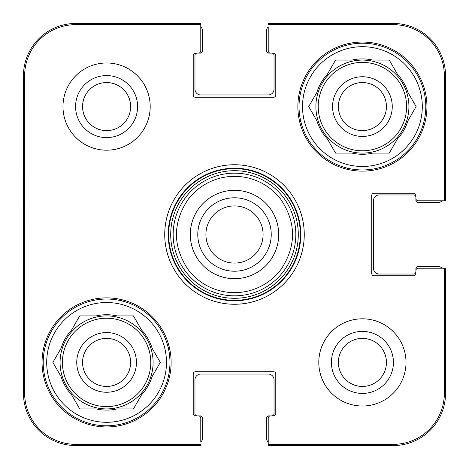<?xml version="1.0" encoding="UTF-8"?>
<svg xmlns="http://www.w3.org/2000/svg" width="469" height="469" viewBox="0 0 469 469"><rect width="100%" height="100%" fill="white"/><g stroke="black" fill="none" stroke-linecap="round" stroke-linejoin="round"><path stroke-width="0.7" d="M338.372 362.408A24.036 24.036 0 0 1 374.426 341.596A24.036 24.036 0 0 1 374.426 383.226A24.036 24.036 0 0 1 338.372 362.408M82.556 106.592A24.036 24.036 0 0 1 118.61 85.774A24.036 24.036 0 0 1 118.61 127.404A24.036 24.036 0 0 1 82.556 106.592M386.444 106.592A24.036 24.036 0 0 1 350.39 127.404A24.036 24.036 0 0 1 350.39 85.774A24.036 24.036 0 0 1 386.444 106.592M130.628 362.408A24.036 24.036 0 0 1 94.574 383.226A24.036 24.036 0 0 1 94.574 341.596A24.036 24.036 0 0 1 130.628 362.408M347.224 168.119A130.816 130.816 0 0 1 348.027 169.502M121.776 300.881A130.816 130.816 0 0 1 120.973 299.498M299.498 120.973A130.816 130.816 0 0 1 300.881 121.776M169.502 348.027A130.816 130.816 0 0 1 168.119 347.224M43.218 362.408A63.374 63.374 0 0 1 138.279 307.529A63.374 63.374 0 0 1 138.279 417.293A63.374 63.374 0 0 1 43.218 362.408M299.034 106.592A63.374 63.374 0 0 1 394.095 51.707A63.374 63.374 0 0 1 394.095 161.471A63.374 63.374 0 0 1 299.034 106.592M295.828 234.5A61.328 61.328 0 0 0 203.833 181.386A61.328 61.328 0 0 0 203.833 287.614A61.328 61.328 0 0 0 295.828 234.5M281.013 199.618A58.138 58.138 0 0 0 187.987 199.618L187.987 269.382A58.138 58.138 0 0 0 281.013 269.382L281.013 199.618C296.373 222.875 296.373 246.125 281.013 269.382L281.013 199.618A58.138 58.138 0 0 0 187.987 199.618C172.627 222.875 172.627 246.125 187.987 269.382L187.987 199.618M136.438 362.408A29.852 29.852 0 0 0 91.666 336.56A29.852 29.852 0 0 0 91.666 388.262A29.852 29.852 0 0 0 136.438 362.408M52.886 362.408L61.076 348.215A47.674 47.674 0 0 1 71.54 330.088L79.736 315.895L96.127 315.895A47.674 47.674 0 0 1 117.057 315.895L133.442 315.895L141.638 330.088A47.674 47.674 0 0 1 152.103 348.215L160.298 362.408L152.103 376.601A47.674 47.674 0 0 1 141.638 394.728L133.442 408.921L117.057 408.921A47.674 47.674 0 0 1 96.127 408.921L79.736 408.921L71.54 394.728A47.674 47.674 0 0 1 61.076 376.601L52.886 362.408M46.707 362.408A59.885 59.885 0 0 1 136.532 310.548A59.885 59.885 0 0 1 136.532 414.274A59.885 59.885 0 0 1 46.707 362.408M60.079 362.408A46.513 46.513 0 0 1 129.849 322.127A46.513 46.513 0 0 1 129.849 402.689A46.513 46.513 0 0 1 60.079 362.408M392.26 106.592A29.852 29.852 0 0 0 347.482 80.738A29.852 29.852 0 0 0 347.482 132.44A29.852 29.852 0 0 0 392.26 106.592M308.702 106.592L316.897 92.399A47.674 47.674 0 0 1 327.362 74.272L335.558 60.079L351.943 60.079A47.674 47.674 0 0 1 372.873 60.079L389.264 60.079L397.46 74.272A47.674 47.674 0 0 1 407.924 92.399L416.114 106.592L407.924 120.785A47.674 47.674 0 0 1 397.46 138.912L389.264 153.105L372.873 153.105A47.674 47.674 0 0 1 351.943 153.105L335.558 153.105L327.362 138.912A47.674 47.674 0 0 1 316.897 120.785L308.702 106.592M302.523 106.592A59.885 59.885 0 0 1 392.354 54.726A59.885 59.885 0 0 1 392.354 158.452A59.885 59.885 0 0 1 302.523 106.592M315.895 106.592A46.513 46.513 0 0 1 385.665 66.311A46.513 46.513 0 0 1 385.665 146.873A46.513 46.513 0 0 1 315.895 106.592M23.86 170.546L24.165 170.546L23.86 170.546L23.86 112.408L24.165 112.408L24.165 170.546M23.86 112.408L24.165 112.408M23.86 356.592L24.165 356.592L23.86 356.592L23.86 298.454L24.165 298.454L24.165 356.592M23.86 298.454L24.165 298.454M23.608 234.488L23.884 265.601L23.878 203.44L23.608 234.488M24.646 393.221L24.646 75.779A51.127 51.127 0 0 1 75.779 24.646L200.779 24.646L200.779 23.45L75.779 23.45A52.329 52.329 0 0 0 23.45 75.779L23.45 393.221A52.329 52.329 0 0 0 75.779 445.55L200.779 445.55L200.779 444.354L75.779 444.354A51.127 51.127 0 0 1 24.646 393.221L23.45 393.221M75.579 106.592A31.013 31.013 0 0 0 122.098 133.448A31.013 31.013 0 0 0 122.098 79.736A31.013 31.013 0 0 0 75.579 106.592M331.395 362.408A31.013 31.013 0 0 0 377.914 389.264A31.013 31.013 0 0 0 377.914 335.552A31.013 31.013 0 0 0 331.395 362.408M268.221 442.144A5.816 5.816 0 0 1 266.48 437.993L266.48 418.225A2.327 2.327 0 0 1 268.801 415.897L271.709 415.897A2.327 2.327 0 0 0 274.037 413.57L274.037 379.849A5.816 5.816 0 0 0 268.221 374.039L200.779 374.039A5.816 5.816 0 0 0 194.963 379.849L194.963 413.57A2.327 2.327 0 0 0 197.291 415.897L200.199 415.897A2.327 2.327 0 0 1 202.52 418.225L202.52 437.993A5.816 5.816 0 0 1 200.779 442.144L200.779 418.225A2.327 2.327 0 0 0 198.451 415.897L195.544 415.897A2.327 2.327 0 0 1 193.222 413.57L193.222 374.039A2.327 2.327 0 0 1 195.544 371.712L273.456 371.712A2.327 2.327 0 0 1 275.778 374.039L275.778 413.57A2.327 2.327 0 0 1 273.456 415.897L270.549 415.897A2.327 2.327 0 0 0 268.221 418.225L268.221 445.55L393.221 445.55A52.329 52.329 0 0 0 445.55 393.221L445.55 268.221L418.225 268.221A2.327 2.327 0 0 0 415.897 270.549L415.897 273.456A2.327 2.327 0 0 1 413.57 275.778L374.039 275.778A2.327 2.327 0 0 1 371.712 273.456L371.712 195.544A2.327 2.327 0 0 1 374.039 193.222L413.57 193.222A2.327 2.327 0 0 1 415.897 195.544L415.897 198.451A2.327 2.327 0 0 0 418.225 200.779L445.55 200.779L445.55 75.779A52.329 52.329 0 0 0 393.221 23.45L268.221 23.45L268.221 24.646L393.221 24.646A51.127 51.127 0 0 1 444.354 75.779L444.354 200.779M171.126 362.408A64.534 64.534 0 0 1 74.325 418.301A64.534 64.534 0 0 1 74.325 306.521A64.534 64.534 0 0 1 171.126 362.408M426.942 106.592A64.534 64.534 0 0 1 330.141 162.479A64.534 64.534 0 0 1 330.141 50.699A64.534 64.534 0 0 1 426.942 106.592M406.013 362.408A43.605 43.605 0 0 1 340.605 400.174A43.605 43.605 0 0 1 340.605 324.648A43.605 43.605 0 0 1 406.013 362.408M150.197 106.592A43.605 43.605 0 0 1 84.789 144.352A43.605 43.605 0 0 1 84.789 68.826A43.605 43.605 0 0 1 150.197 106.592M168.219 234.5A66.281 66.281 0 0 1 267.641 177.1A66.281 66.281 0 0 1 267.641 291.9A66.281 66.281 0 0 1 168.219 234.5M164.73 234.5A69.77 69.77 0 0 0 269.382 294.919A69.77 69.77 0 0 0 269.382 174.081A69.77 69.77 0 0 0 164.73 234.5M200.779 26.856A5.816 5.816 0 0 1 202.52 31.007L202.52 50.775A2.327 2.327 0 0 1 200.199 53.103L197.291 53.103A2.327 2.327 0 0 0 194.963 55.43L194.963 89.151A5.816 5.816 0 0 0 200.779 94.961L268.221 94.961A5.816 5.816 0 0 0 274.037 89.151L274.037 55.43A2.327 2.327 0 0 0 271.709 53.103L268.801 53.103A2.327 2.327 0 0 1 266.48 50.775L266.48 31.007A5.816 5.816 0 0 1 268.221 26.856L268.221 50.775A2.327 2.327 0 0 0 270.549 53.103L273.456 53.103A2.327 2.327 0 0 1 275.778 55.43L275.778 94.961A2.327 2.327 0 0 1 273.456 97.288L195.544 97.288A2.327 2.327 0 0 1 193.222 94.961L193.222 55.43A2.327 2.327 0 0 1 195.544 53.103L198.451 53.103A2.327 2.327 0 0 0 200.779 50.775L200.779 24.646M442.144 200.779A5.816 5.816 0 0 1 437.993 202.52L418.225 202.52A2.327 2.327 0 0 1 415.897 200.199L415.897 197.291A2.327 2.327 0 0 0 413.57 194.963L379.269 194.963A5.816 5.816 0 0 0 373.453 200.779L373.453 268.221A5.816 5.816 0 0 0 379.269 274.037L413.57 274.037A2.327 2.327 0 0 0 415.897 271.709L415.897 268.801A2.327 2.327 0 0 1 418.225 266.48L437.993 266.48A5.816 5.816 0 0 1 442.144 268.221L444.354 268.221L444.354 393.221A51.127 51.127 0 0 1 393.221 444.354L268.221 444.354M263.086 234.5A28.586 28.586 0 0 1 220.207 259.257A28.586 28.586 0 0 1 220.207 209.743A28.586 28.586 0 0 1 263.086 234.5M271.229 234.5A36.729 36.729 0 0 0 216.139 202.696A36.729 36.729 0 0 0 216.139 266.304A36.729 36.729 0 0 0 271.229 234.5M281.013 269.382A58.138 58.138 0 0 1 187.987 269.382M300.324 234.5A65.824 65.824 0 0 0 201.588 177.499A65.824 65.824 0 0 0 201.588 291.501A65.824 65.824 0 0 0 300.324 234.5M298.29 234.5A63.79 63.79 0 0 0 202.602 179.258A63.79 63.79 0 0 0 202.602 289.742A63.79 63.79 0 0 0 298.29 234.5M62.406 362.408A44.186 44.186 0 0 1 128.682 324.143A44.186 44.186 0 0 1 128.682 400.678A44.186 44.186 0 0 1 62.406 362.408M318.222 106.592A44.186 44.186 0 0 1 384.504 68.322A44.186 44.186 0 0 1 384.504 144.857A44.186 44.186 0 0 1 318.222 106.592M23.45 75.779L24.646 75.779M445.55 75.779L444.354 75.779M75.779 23.45L75.779 24.646M393.221 445.55L393.221 444.354M445.55 393.221L444.354 393.221M75.779 445.55L75.779 444.354M393.221 23.45L393.221 24.646M234.5 190.314A44.186 44.186 0 0 1 278.686 234.5A44.186 44.186 0 0 1 234.5 278.686A44.186 44.186 0 0 1 190.314 234.5A44.186 44.186 0 0 1 234.5 190.314"/></g></svg>
